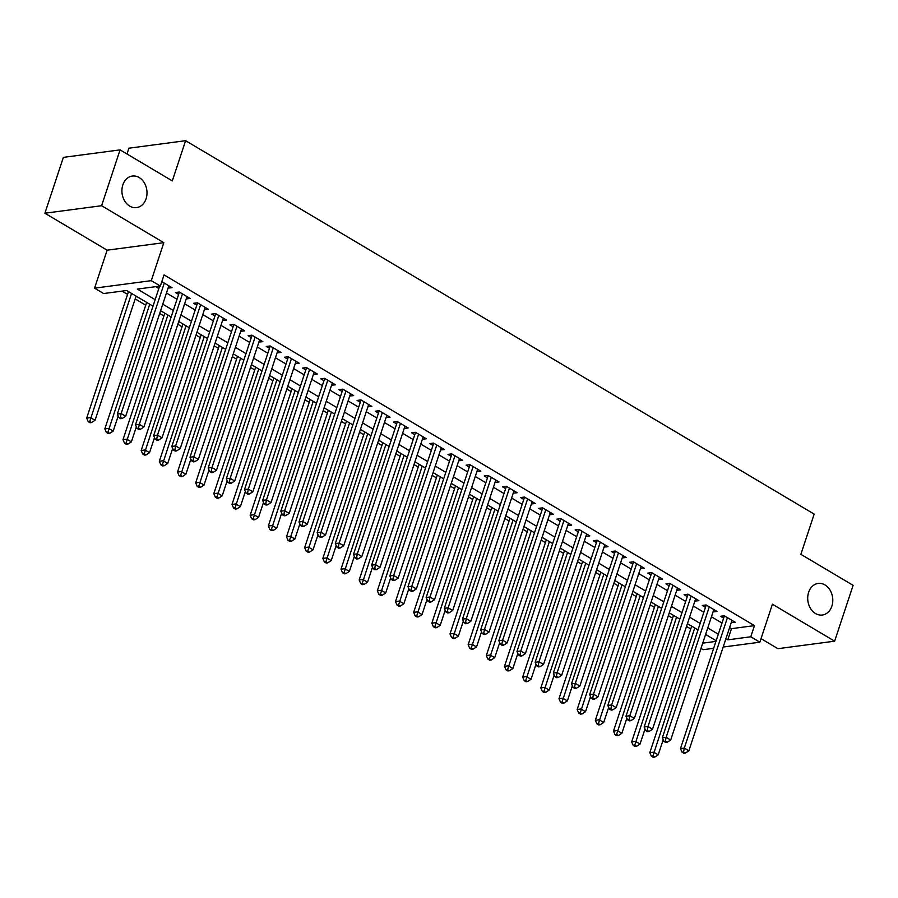 <?xml version="1.0" encoding="UTF-8"?>
<svg xmlns="http://www.w3.org/2000/svg" width="898" height="898" viewBox="0 0 898 898"><rect width="100%" height="100%" fill="white"/><g stroke="black" fill="none" stroke-linecap="round" stroke-linejoin="round"><path stroke-width="1.35" d="M146.093 198.739A15.928 12.482 -97.5 0 1 136.552 207.618A15.928 12.482 -97.5 0 1 124.665 200.95A15.928 12.482 -97.5 0 1 122.835 184.921A15.928 12.482 -97.5 0 1 132.376 176.042A15.928 12.482 -97.5 0 1 144.252 182.709A15.928 12.482 -97.5 0 1 146.093 198.739M831.874 606.139A15.928 12.482 -97.5 0 1 822.332 615.029A15.928 12.482 -97.5 0 1 810.456 608.35A15.928 12.482 -97.5 0 1 808.627 592.321A15.928 12.482 -97.5 0 1 818.168 583.442A15.928 12.482 -97.5 0 1 830.044 590.109A15.928 12.482 -97.5 0 1 831.874 606.139M152.997 306.173L126.64 290.514L103.64 293.545L94.559 288.157L151.268 280.659L160.36 286.058L137.36 289.089L155.152 299.663M107.12 250.183L163.829 242.684L101.609 205.721L120.074 149.876L63.365 157.374L44.9 213.219L107.12 250.183L94.559 288.157M126.977 153.973L128.897 148.192L185.605 140.694L814.172 514.105L800.87 554.313L853.1 585.339L834.635 641.183L772.415 604.219L759.854 642.193L723.171 647.043M761.033 638.646L777.926 648.682L834.635 641.183M713.652 648.3L703.145 649.692L700.979 648.401M122.049 291.12L127.572 294.398M135.183 298.922L145.745 305.197M159.676 313.469L163.907 315.984M177.849 324.268L182.07 326.782M196.011 335.055L200.243 337.569M214.184 345.853L218.405 348.357M232.346 356.641L236.578 359.155M250.508 367.439L254.74 369.942M268.682 378.226L272.902 380.741M286.844 389.014L291.075 391.528M305.017 399.812L309.238 402.326M323.179 410.599L327.411 413.114M341.341 421.398L345.573 423.901M359.514 432.185L363.735 434.699M377.676 442.983L381.908 445.487M395.85 453.771L400.07 456.285M414.012 464.558L418.244 467.072M432.174 475.356L436.406 477.871M450.347 486.144L454.568 488.658M468.509 496.942L472.741 499.456M486.682 507.729L490.903 510.244M504.844 518.528L509.076 521.031M523.006 529.315L527.238 531.829M541.18 540.102L545.4 542.616M559.342 550.901L563.574 553.415M577.515 561.688L581.736 564.202M595.677 572.486L599.909 575.001M613.839 583.273L618.071 585.788M632.012 594.072L636.244 596.575M650.174 604.859L654.406 607.374M668.348 615.658L672.568 618.161M686.51 626.445L690.742 628.959M101.609 205.721L44.9 213.219M168.061 288.123L172.012 287.686L161.82 281.635M186.234 298.911L190.174 298.473L179.274 292.007L175.447 292.512L178.623 294.398M204.396 309.709L208.347 309.271L197.448 302.794L193.609 303.3L196.797 305.185M222.569 320.496L226.509 320.058L215.61 313.582L211.782 314.098L214.959 315.984M240.731 331.295L244.683 330.857L233.783 324.38L229.944 324.885L233.121 326.771M258.893 342.082L262.845 341.644L251.945 335.167L248.117 335.672L251.294 337.569M277.067 352.88L281.007 352.443L270.107 345.966L266.279 346.471L269.456 348.357M295.229 363.668L299.18 363.23L288.28 356.753L284.442 357.258L287.629 359.155M313.402 374.455L317.342 374.017L306.442 367.551L302.615 368.057L305.791 369.942M331.564 385.253L335.515 384.815L324.616 378.339L320.777 378.844L323.954 380.73M349.726 396.04L353.677 395.603L342.778 389.126L338.95 389.642L342.127 391.528M367.899 406.839L371.839 406.401L360.94 399.924L357.112 400.429L360.289 402.315M386.061 417.626L390.013 417.188L379.113 410.712L375.274 411.217L378.462 413.114M404.235 428.425L408.175 427.987L397.275 421.51L393.447 422.015L396.624 423.901M422.397 439.212L426.348 438.774L415.448 432.297L411.61 432.802L414.786 434.699M440.559 449.999L444.51 449.572L433.611 443.096L429.783 443.601L432.959 445.487M458.732 460.797L462.672 460.36L451.773 453.883L447.945 454.388L451.122 456.274M476.894 471.585L480.845 471.147L469.946 464.681L466.107 465.186L469.295 467.072M495.067 482.383L499.007 481.945L488.108 475.469L484.28 475.974L487.457 477.859M513.229 493.17L517.181 492.733L506.281 486.256L502.442 486.772L505.63 488.658M531.391 503.969L535.343 503.531L524.443 497.054L520.615 497.559L523.792 499.445M549.565 514.756L553.505 514.318L542.605 507.841L538.778 508.347L541.954 510.244M567.727 525.554L571.678 525.117L560.779 518.64L556.94 519.145L560.128 521.031M585.9 536.342L589.84 535.904L578.941 529.427L575.113 529.932L578.29 531.818M604.062 547.129L608.013 546.691L597.114 540.226L593.275 540.731L596.463 542.616M622.224 557.927L626.175 557.49L615.276 551.013L611.448 551.518L614.625 553.404M640.397 568.715L644.349 568.277L633.438 561.8L629.61 562.316L632.787 564.202M658.56 579.513L662.511 579.075L651.611 572.598L647.784 573.104L650.96 574.989M676.733 590.3L680.673 589.863L669.773 583.386L665.946 583.891L669.122 585.788M694.895 601.099L698.846 600.661L687.947 594.184L684.108 594.689L687.296 596.575M713.057 611.886L717.008 611.448L706.109 604.971L702.281 605.476L705.458 607.374M729.614 627.567L731.477 628.667L754.466 625.625L164.053 274.889L160.36 286.058M155.769 286.664L158.845 288.494M166.444 293.006L177.007 299.281M184.618 303.793L195.18 310.068M202.78 314.592L213.342 320.867M220.953 325.379L231.516 331.654M239.115 336.178L249.678 342.452M257.277 346.965L267.84 353.24M275.45 357.763L286.013 364.038M293.612 368.55L304.175 374.825M311.786 379.349L322.348 385.624M329.948 390.136L340.51 396.411M348.11 400.923L358.672 407.198M366.283 411.722L376.846 417.997M384.445 422.509L395.008 428.784M402.618 433.307L413.181 439.582M420.78 444.095L431.343 450.369M438.942 454.893L449.505 461.168M457.116 465.68L467.678 471.955M475.278 476.468L485.84 482.742M493.451 487.266L504.014 493.541M511.613 498.053L522.176 504.328M529.775 508.852L540.338 515.126M547.948 519.639L558.511 525.914M566.11 530.437L576.673 536.712M584.284 541.225L594.846 547.499M602.446 552.012L613.008 558.287M620.608 562.81L631.171 569.085M638.781 573.598L649.344 579.872M656.943 584.396L667.506 590.671M675.116 595.183L685.679 601.458M693.278 605.982L703.841 612.256M711.44 616.769L722.003 623.044M731.23 622.673L735.181 622.235L724.271 615.77L720.443 616.275L723.62 618.161M163.829 242.684L151.268 280.659M754.466 625.625L750.773 636.794L759.854 642.193M120.074 149.876L172.304 180.902L185.605 140.694M716.166 640.723L705.604 634.448M697.993 629.936L687.43 623.661M679.831 619.137L669.268 612.863M661.658 608.35L651.095 602.075M643.496 597.552L632.933 591.277M625.334 586.764L614.771 580.49M607.16 575.977L596.598 569.702M588.998 565.179L578.435 558.904M570.825 554.392L560.262 548.117M552.663 543.593L542.1 537.318M534.49 532.806L523.938 526.531M516.328 522.007L505.765 515.733M498.166 511.22L487.603 504.945M479.992 500.433L469.43 494.158M461.83 489.635L451.267 483.36M443.657 478.847L433.105 472.573M425.495 468.049L414.932 461.774M407.333 457.262L396.77 450.987M389.16 446.463L378.597 440.188M370.997 435.676L360.435 429.401M352.824 424.877L342.273 418.614M334.662 414.09L324.099 407.815M316.5 403.303L305.937 397.028M298.327 392.505L287.764 386.23M280.165 381.717L269.602 375.443M261.992 370.919L251.429 364.644M243.829 360.132L233.267 353.857M225.667 349.333L215.105 343.058M207.494 338.546L196.931 332.271M189.332 327.759L178.769 321.484M171.159 316.96L160.596 310.686M702.719 643.148L715.942 641.397M725.921 638.736L727.784 639.836L750.773 636.794M162.751 304.175L173.314 310.45M180.925 314.962L191.487 321.237M199.087 325.761L209.649 332.036M217.26 336.548L227.823 342.823M235.422 347.346L245.985 353.621M253.584 358.134L264.147 364.408M271.757 368.932L282.32 375.207M289.919 379.719L300.482 385.994M308.093 390.507L318.655 396.781M326.255 401.305L336.817 407.58M344.417 412.092L354.979 418.367M362.59 422.891L373.153 429.165M380.752 433.678L391.315 439.953M398.925 444.476L409.488 450.751M417.087 455.264L427.65 461.538M435.249 466.062L445.812 472.337M453.423 476.849L463.985 483.124M471.585 487.636L482.147 493.911M489.758 498.435L500.321 504.71M507.92 509.222L518.483 515.497M526.082 520.021L536.645 526.295M544.255 530.808L554.818 537.083M562.417 541.606L572.98 547.881M580.591 552.393L591.153 558.668M598.753 563.181L609.315 569.455M616.915 573.979L627.478 580.254M635.088 584.766L645.651 591.041M653.25 595.565L663.813 601.84M671.423 606.352L681.986 612.627M689.585 617.15L700.148 623.425M707.747 627.938L718.31 634.212M731.477 628.667L727.784 639.836M732.117 620.417L731.342 622.752M713.944 609.63L713.18 611.953M695.782 598.843L695.007 601.166M677.608 588.044L676.845 590.368M659.446 577.257L658.683 579.58M641.284 566.458L640.51 568.782M623.111 555.671L622.348 557.995M604.949 544.873L604.174 547.208M586.776 534.086L586.012 536.409M568.614 523.287L567.85 525.622M550.452 512.5L549.677 514.823M532.278 501.713L531.515 504.036M514.116 490.914L513.342 493.238M495.943 480.127L495.18 482.451M477.781 469.328L477.018 471.652M459.619 458.541L458.844 460.865M441.446 447.743L440.682 450.078M423.284 436.956L422.509 439.279M405.11 426.168L404.347 428.492M386.948 415.37L386.185 417.693M368.786 404.583L368.012 406.906M350.613 393.784L349.85 396.108M332.451 382.997L331.676 385.321M314.278 372.199L313.514 374.533M296.116 361.411L295.341 363.735M277.953 350.624L277.179 352.948M259.78 339.826L259.017 342.149M241.618 329.038L240.844 331.362M223.445 318.24L222.682 320.564M205.283 307.453L204.508 309.776M187.121 296.654L186.346 298.989M168.947 285.867L168.184 288.191M725.101 616.253L724.215 616.376L680.482 748.606L684.31 748.101L727.459 617.656M683.569 751.963L682.031 752.176L683.849 753.254L685.387 753.052L683.569 751.963L684.31 748.101L688.856 750.807L731.993 620.35M724.215 616.376A2.492 1.953 82.5 0 0 724.338 615.804M680.482 748.606L682.031 752.176M685.387 753.052L688.856 750.807M691.662 626.175L649.826 752.659L653.654 752.154L658.2 754.848L663.184 739.795M694.726 627.994L652.913 756.015L651.376 756.217L653.194 757.306L654.732 757.104L652.913 756.015M658.2 754.848L654.732 757.104M651.376 756.217L649.826 752.659M706.939 605.465L706.053 605.578L662.32 737.819L666.148 737.314L709.285 606.857M665.396 741.176L663.869 741.378L665.687 742.455L667.214 742.253L665.396 741.176L666.148 737.314L670.694 740.008L713.831 609.562M706.053 605.578A2.492 1.953 82.5 0 0 706.176 605.016M662.32 737.819L663.869 741.378M667.214 742.253L670.694 740.008M688.766 594.667L687.879 594.79L644.147 727.021L647.986 726.516L691.123 596.07M647.234 730.388L645.696 730.59L647.514 731.668L649.052 731.466L647.234 730.388L647.986 726.516L652.52 729.221L695.658 598.764M687.879 594.79A2.492 1.953 82.5 0 0 688.003 594.218M644.147 727.021L645.696 730.59M649.052 731.466L652.52 729.221M670.604 583.88L669.717 583.992L625.985 716.234L629.812 715.728L672.95 585.283M629.071 719.59L627.534 719.792L629.352 720.87L630.879 720.667L629.071 719.59L629.812 715.728L634.358 718.422L677.496 587.977M669.717 583.992A2.492 1.953 82.5 0 0 669.841 583.431M625.985 716.234L627.534 719.792M630.879 720.667L634.358 718.422M652.431 573.092L651.544 573.205L607.811 705.446L611.65 704.93L654.788 574.484M610.898 708.803L609.372 709.005L611.179 710.082L612.717 709.88L610.898 708.803L611.65 704.93L616.185 707.635L659.334 577.178M651.544 573.205A2.492 1.953 82.5 0 0 651.667 572.632M607.811 705.446L609.372 709.005M612.717 709.88L616.185 707.635M673.489 615.377L631.664 741.871L635.492 741.366L640.038 744.06L645.011 729.008M676.553 617.195L634.74 745.228L633.213 745.43L635.032 746.507L636.559 746.305L634.74 745.228M640.038 744.06L636.559 746.305M633.213 745.43L631.664 741.871M655.327 604.59L613.491 731.073L617.33 730.568L621.865 733.273L626.849 718.22M658.391 606.408L616.578 734.441L615.04 734.643L616.859 735.72L618.396 735.518L616.578 734.441M621.865 733.273L618.396 735.518M615.04 734.643L613.491 731.073M637.165 593.791L595.329 720.286L599.157 719.781L603.703 722.475L608.676 707.422M640.218 595.61L598.416 723.642L596.878 723.844L598.697 724.922L600.223 724.72L598.416 723.642M603.703 722.475L600.223 724.72M596.878 723.844L595.329 720.286M618.991 583.004L577.156 709.487L580.995 708.982L585.53 711.687L590.514 696.635M622.056 584.822L580.243 712.855L578.716 713.057L580.535 714.135L582.061 713.932L580.243 712.855M585.53 711.687L582.061 713.932M578.716 713.057L577.156 709.487M634.269 562.294L633.382 562.417L589.649 694.648L593.477 694.143L636.626 563.697M592.736 698.004L591.198 698.206L593.017 699.284L594.555 699.082L592.736 698.004L593.477 694.143L598.023 696.837L641.161 566.391M633.382 562.417A2.492 1.953 82.5 0 0 633.505 561.845M589.649 694.648L591.198 698.206M594.555 699.082L598.023 696.837M600.829 572.206L558.994 698.7L562.822 698.195L567.368 700.889L572.34 685.836M603.894 574.024L562.081 702.056L560.543 702.258L562.361 703.336L563.899 703.134L562.081 702.056M567.368 700.889L563.899 703.134M560.543 702.258L558.994 698.7M616.107 551.507L615.22 551.619L571.487 683.861L575.315 683.356L618.453 552.899M574.563 687.217L573.036 687.419L574.855 688.497L576.381 688.295L574.563 687.217L575.315 683.356L579.861 686.05L622.999 555.604M615.22 551.619A2.492 1.953 82.5 0 0 615.343 551.046M571.487 683.861L573.036 687.419M576.381 688.295L579.861 686.05M582.656 561.418L540.832 687.913L544.659 687.397L549.206 690.102L554.178 675.049M585.721 563.237L543.907 691.269L542.381 691.471L544.199 692.549L545.726 692.347L543.907 691.269M549.206 690.102L545.726 692.347M542.381 691.471L540.832 687.913M597.933 540.708L597.047 540.832L553.314 673.062L557.153 672.557L600.291 542.111M556.401 676.419L554.863 676.621L556.681 677.709L558.219 677.507L556.401 676.419L557.153 672.557L561.688 675.251L604.825 544.805M597.047 540.832A2.492 1.953 82.5 0 0 597.17 540.259M553.314 673.062L554.863 676.621M558.219 677.507L561.688 675.251M564.494 550.62L522.658 677.114L526.497 676.609L531.032 679.303L536.016 664.251M567.558 552.45L525.745 680.471L524.207 680.673L526.026 681.762L527.564 681.548L525.745 680.471M531.032 679.303L527.564 681.548M524.207 680.673L522.658 677.114M579.771 529.921L578.884 530.033L535.152 662.275L538.98 661.77L582.117 531.313M538.239 665.631L536.701 665.833L538.519 666.911L540.046 666.709L538.239 665.631L538.98 661.77L543.526 664.464L586.663 534.018M578.884 530.033A2.492 1.953 82.5 0 0 579.008 529.461M535.152 662.275L536.701 665.833M540.046 666.709L543.526 664.464M546.332 539.833L504.496 666.327L508.324 665.822L512.87 668.516L517.843 653.463M549.385 541.651L507.583 669.684L506.045 669.886L507.864 670.963L509.391 670.761L507.583 669.684M512.87 668.516L509.391 670.761M506.045 669.886L504.496 666.327M561.598 519.123L560.711 519.246L516.979 651.477L520.818 650.971L563.955 520.526M520.065 654.844L518.539 655.046L520.346 656.124L521.884 655.922L520.065 654.844L520.818 650.971L525.352 653.677L568.501 523.22M560.711 519.246A2.492 1.953 82.5 0 0 560.835 518.674M516.979 651.477L518.539 655.046M521.884 655.922L525.352 653.677M528.159 529.045L486.323 655.529L490.162 655.024L494.697 657.718L499.681 642.676M531.223 530.864L489.41 658.885L487.883 659.087L489.702 660.176L491.228 659.974L489.41 658.885M494.697 657.718L491.228 659.974M487.883 659.087L486.323 655.529M543.436 508.335L542.549 508.448L498.817 640.689L502.644 640.184L545.793 509.738M501.903 644.046L500.366 644.248L502.184 645.325L503.722 645.123L501.903 644.046L502.644 640.184L507.19 642.878L550.328 512.432M542.549 508.448A2.492 1.953 82.5 0 0 542.673 507.886M498.817 640.689L500.366 644.248M503.722 645.123L507.19 642.878M509.997 518.247L468.161 644.742L471.989 644.236L476.535 646.93L481.508 631.878M513.061 520.065L471.248 648.098L469.71 648.3L471.529 649.377L473.066 649.175L471.248 648.098M476.535 646.93L473.066 649.175M469.71 648.3L468.161 644.742M525.274 497.548L524.387 497.66L480.654 629.891L484.482 629.386L527.62 498.94M483.73 633.258L482.204 633.46L484.022 634.538L485.549 634.336L483.73 633.258L484.482 629.386L489.028 632.091L532.166 501.634M524.387 497.66A2.492 1.953 82.5 0 0 524.511 497.088M480.654 629.891L482.204 633.46M485.549 634.336L489.028 632.091M491.823 507.46L449.999 633.943L453.827 633.438L458.373 636.143L463.346 621.09M494.888 509.278L453.075 637.311L451.548 637.513L453.367 638.59L454.893 638.388L453.075 637.311M458.373 636.143L454.893 638.388M451.548 637.513L449.999 633.943M507.101 486.75L506.214 486.873L462.481 619.104L466.309 618.599L509.458 488.153M465.568 622.46L464.03 622.662L465.849 623.74L467.387 623.538L465.568 622.46L466.309 618.599L470.855 621.293L513.993 490.847M506.214 486.873A2.492 1.953 82.5 0 0 506.337 486.301M462.481 619.104L464.03 622.662M467.387 623.538L470.855 621.293M473.661 496.661L431.826 623.156L435.665 622.651L440.2 625.345L445.184 610.292M476.726 498.48L434.913 626.512L433.375 626.714L435.193 627.792L436.731 627.59L434.913 626.512M440.2 625.345L436.731 627.59M433.375 626.714L431.826 623.156M488.939 475.962L488.052 476.075L444.319 608.316L448.147 607.8L491.285 477.354M447.406 611.673L445.868 611.875L447.687 612.952L449.213 612.75L447.406 611.673L448.147 607.8L452.693 610.505L495.831 480.06M488.052 476.075A2.492 1.953 82.5 0 0 488.175 475.502M444.319 608.316L445.868 611.875M449.213 612.75L452.693 610.505M455.499 485.874L413.664 612.357L417.491 611.852L422.038 614.558L427.01 599.505M458.552 487.693L416.751 615.725L415.213 615.927L417.031 617.005L418.558 616.803L416.751 615.725M422.038 614.558L418.558 616.803M415.213 615.927L413.664 612.357M470.765 465.164L469.879 465.287L426.146 597.518L429.985 597.013L473.123 466.567M429.233 600.874L427.706 601.076L429.513 602.165L431.051 601.963L429.233 600.874L429.985 597.013L434.52 599.707L477.669 469.261M469.879 465.287A2.492 1.953 82.5 0 0 470.002 464.715M426.146 597.518L427.706 601.076M431.051 601.963L434.52 599.707M437.326 475.076L395.49 601.57L399.329 601.065L403.864 603.759L408.848 588.706M440.39 476.905L398.577 604.926L397.051 605.129L398.858 606.206L400.396 606.004L398.577 604.926M403.864 603.759L400.396 606.004M397.051 605.129L395.49 601.57M452.603 454.377L451.716 454.489L407.984 586.731L411.812 586.226L454.96 455.769M411.071 590.087L409.533 590.289L411.351 591.367L412.889 591.165L411.071 590.087L411.812 586.226L416.358 588.92L459.495 458.474M451.716 454.489A2.492 1.953 82.5 0 0 451.84 453.917M407.984 586.731L409.533 590.289M412.889 591.165L416.358 588.92M419.164 464.288L377.328 590.783L381.156 590.278L385.702 592.972L390.675 577.919M422.228 466.107L380.415 594.139L378.877 594.341L380.696 595.419L382.234 595.217L380.415 594.139M385.702 592.972L382.234 595.217M378.877 594.341L377.328 590.783M434.441 443.578L433.554 443.702L389.822 575.932L393.65 575.427L436.787 444.981M392.897 579.3L391.371 579.502L393.189 580.579L394.716 580.377L392.897 579.3L393.65 575.427L398.184 578.132L441.333 447.675M433.554 443.702A2.492 1.953 82.5 0 0 433.678 443.129M389.822 575.932L391.371 579.502M394.716 580.377L398.184 578.132M400.991 453.501L359.166 579.985L362.994 579.479L367.54 582.173L372.513 567.121M404.055 455.32L362.242 583.341L360.715 583.543L362.534 584.632L364.06 584.43L362.242 583.341M367.54 582.173L364.06 584.43M360.715 583.543L359.166 579.985M416.268 432.791L415.381 432.903L371.649 565.145L375.476 564.64L418.625 434.183M374.735 568.501L373.198 568.703L375.016 569.781L376.554 569.579L374.735 568.501L375.476 564.64L380.022 567.334L423.16 436.888M415.381 432.903A2.492 1.953 82.5 0 0 415.505 432.342M371.649 565.145L373.198 568.703M376.554 569.579L380.022 567.334M382.829 442.703L340.993 569.197L344.832 568.692L349.367 571.386L354.351 556.333M385.893 444.521L344.08 572.554L342.542 572.756L344.361 573.833L345.898 573.631L344.08 572.554M349.367 571.386L345.898 573.631M342.542 572.756L340.993 569.197M398.106 421.993L397.219 422.116L353.486 554.347L357.314 553.841L400.452 423.396M356.573 557.714L355.036 557.916L356.854 558.994L358.381 558.792L356.573 557.714L357.314 553.841L361.86 556.547L404.998 426.09M397.219 422.116A2.492 1.953 82.5 0 0 397.343 421.544M353.486 554.347L355.036 557.916M358.381 558.792L361.86 556.547M364.667 431.916L322.831 558.399L326.659 557.894L331.205 560.599L336.178 545.546M367.72 433.734L325.918 561.766L324.38 561.968L326.199 563.046L327.725 562.844L325.918 561.766M331.205 560.599L327.725 562.844M324.38 561.968L322.831 558.399M379.933 411.205L379.046 411.329L335.313 543.559L339.152 543.054L382.29 412.609M338.4 546.916L336.873 547.118L338.681 548.195L340.219 547.993L338.4 546.916L339.152 543.054L343.687 545.748L386.836 415.303M379.046 411.329A2.492 1.953 82.5 0 0 379.169 410.756M335.313 543.559L336.873 547.118M340.219 547.993L343.687 545.748M346.493 421.117L304.658 547.612L308.497 547.106L313.032 549.801L318.015 534.748M349.558 422.936L307.745 550.968L306.218 551.17L308.025 552.248L309.563 552.046L307.745 550.968M313.032 549.801L309.563 552.046M306.218 551.17L304.658 547.612M361.771 400.418L360.884 400.53L317.151 532.772L320.979 532.256L364.128 401.81M320.238 536.128L318.7 536.331L320.519 537.408L322.056 537.206L320.238 536.128L320.979 532.256L325.525 534.961L368.663 404.515M360.884 400.53A2.492 1.953 82.5 0 0 361.007 399.958M317.151 532.772L318.7 536.331M322.056 537.206L325.525 534.961M328.331 410.33L286.496 536.813L290.323 536.308L294.87 539.013L299.842 523.961M331.396 412.148L289.583 540.181L288.045 540.383L289.863 541.46L291.401 541.258L289.583 540.181M294.87 539.013L291.401 541.258M288.045 540.383L286.496 536.813M343.608 389.62L342.722 389.743L298.989 521.974L302.817 521.469L345.954 391.023M302.065 525.33L300.538 525.532L302.357 526.621L303.883 526.408L302.065 525.33L302.817 521.469L307.352 524.163L350.501 393.717M342.722 389.743A2.492 1.953 82.5 0 0 342.845 389.171M298.989 521.974L300.538 525.532M303.883 526.408L307.352 524.163M310.158 399.531L268.334 526.026L272.161 525.521L276.707 528.215L281.68 513.162M313.222 401.35L271.409 529.382L269.883 529.584L271.701 530.662L273.228 530.46L271.409 529.382M276.707 528.215L273.228 530.46M269.883 529.584L268.334 526.026M325.435 378.833L324.548 378.945L280.816 511.187L284.644 510.681L327.792 380.224M283.903 514.543L282.365 514.745L284.183 515.822L285.721 515.62L283.903 514.543L284.644 510.681L289.19 513.375L332.327 382.93M324.548 378.945A2.492 1.953 82.5 0 0 324.672 378.372M280.816 511.187L282.365 514.745M285.721 515.62L289.19 513.375M291.996 388.744L250.16 515.239L253.999 514.722L258.534 517.428L263.518 502.375M295.06 390.563L253.247 518.595L251.709 518.797L253.528 519.875L255.066 519.673L253.247 518.595M258.534 517.428L255.066 519.673M251.709 518.797L250.16 515.239M307.273 368.034L306.386 368.158L262.654 500.388L266.482 499.883L309.619 369.437M265.729 503.744L264.203 503.958L266.021 505.035L267.548 504.833L265.729 503.744L266.482 499.883L271.028 502.577L314.165 372.131M306.386 368.158A2.492 1.953 82.5 0 0 306.51 367.585M262.654 500.388L264.203 503.958M267.548 504.833L271.028 502.577M273.834 377.957L231.998 504.44L235.826 503.935L240.372 506.629L245.345 491.576M276.887 379.775L235.085 507.797L233.547 507.999L235.366 509.087L236.892 508.874L235.085 507.797M240.372 506.629L236.892 508.874M233.547 507.999L231.998 504.44M289.1 357.247L288.213 357.359L244.481 489.601L248.319 489.096L291.457 358.639M247.567 492.957L246.041 493.159L247.848 494.237L249.386 494.035L247.567 492.957L248.319 489.096L252.854 491.79L296.003 361.344M288.213 357.359A2.492 1.953 82.5 0 0 288.337 356.787M244.481 489.601L246.041 493.159M249.386 494.035L252.854 491.79M255.661 367.159L213.825 493.653L217.664 493.148L222.199 495.842L227.183 480.789M258.725 368.977L216.912 497.009L215.385 497.211L217.193 498.289L218.73 498.087L216.912 497.009M222.199 495.842L218.73 498.087M215.385 497.211L213.825 493.653M270.938 346.448L270.051 346.572L226.318 478.802L230.146 478.297L273.295 347.852M229.405 482.17L227.868 482.372L229.686 483.45L231.224 483.247L229.405 482.17L230.146 478.297L234.692 481.002L277.83 350.546M270.051 346.572A2.492 1.953 82.5 0 0 270.175 345.999M226.318 478.802L227.868 482.372M231.224 483.247L234.692 481.002M252.776 335.661L251.889 335.773L208.145 468.015L211.984 467.51L255.122 337.064M211.232 471.371L209.705 471.573L211.524 472.651L213.051 472.449L211.232 471.371L211.984 467.51L216.519 470.204L259.668 339.758M251.889 335.773A2.492 1.953 82.5 0 0 252.012 335.212M208.145 468.015L209.705 471.573M213.051 472.449L216.519 470.204M234.603 324.874L233.716 324.986L189.983 457.228L193.811 456.712L236.96 326.266M193.07 460.584L191.532 460.786L193.351 461.864L194.888 461.662L193.07 460.584L193.811 456.712L198.357 459.417L241.495 328.96M233.716 324.986A2.492 1.953 82.5 0 0 233.839 324.414M189.983 457.228L191.532 460.786M194.888 461.662L198.357 459.417M237.499 356.371L195.663 482.855L199.491 482.349L204.037 485.055L209.01 470.002M240.563 358.19L198.75 486.211L197.212 486.424L199.03 487.502L200.568 487.3L198.75 486.211M204.037 485.055L200.568 487.3M197.212 486.424L195.663 482.855M219.325 345.573L177.501 472.067L181.329 471.562L185.875 474.256L190.847 459.204M222.39 347.391L180.577 475.424L179.05 475.626L180.868 476.703L182.395 476.501L180.577 475.424M185.875 474.256L182.395 476.501M179.05 475.626L177.501 472.067M201.163 334.786L159.328 461.269L163.167 460.764L167.702 463.469L172.685 448.416M204.228 336.604L162.415 464.636L160.877 464.838L162.695 465.916L164.233 465.714L162.415 464.636M167.702 463.469L164.233 465.714M160.877 464.838L159.328 461.269M216.44 314.076L215.554 314.199L171.821 446.429L175.649 445.924L218.786 315.479M174.897 449.786L173.37 449.988L175.189 451.065L176.715 450.863L174.897 449.786L175.649 445.924L180.195 448.618L223.333 318.173M215.554 314.199A2.492 1.953 82.5 0 0 215.677 313.626M171.821 446.429L173.37 449.988M176.715 450.863L180.195 448.618M183.001 323.987L141.166 450.482L144.993 449.977L149.539 452.671L154.512 437.618M186.054 325.806L144.252 453.838L142.715 454.04L144.533 455.118L146.06 454.916L144.252 453.838M149.539 452.671L146.06 454.916M142.715 454.04L141.166 450.482M198.267 303.288L197.38 303.401L153.648 435.642L157.487 435.137L200.624 304.68M156.735 438.999L155.208 439.201L157.015 440.278L158.553 440.076L156.735 438.999L157.487 435.137L162.022 437.831L205.171 307.385M197.38 303.401A2.492 1.953 82.5 0 0 197.504 302.828M153.648 435.642L155.208 439.201M158.553 440.076L162.022 437.831M164.828 313.2L122.992 439.694L126.831 439.178L131.366 441.883L136.35 426.831M167.892 315.018L126.079 443.051L124.553 443.253L126.36 444.33L127.898 444.128L126.079 443.051M131.366 441.883L127.898 444.128M124.553 443.253L122.992 439.694M180.105 292.49L179.218 292.613L135.486 424.844L139.313 424.339L182.462 293.893M138.573 428.2L137.035 428.402L138.853 429.491L140.391 429.289L138.573 428.2L139.313 424.339L143.86 427.033L186.997 296.587M179.218 292.613A2.492 1.953 82.5 0 0 179.342 292.041M135.486 424.844L137.035 428.402M140.391 429.289L143.86 427.033M146.666 302.401L104.83 428.896L108.658 428.391L113.204 431.085L118.177 416.032M149.73 304.231L107.917 432.252L106.379 432.454L108.198 433.532L109.736 433.33L107.917 432.252M113.204 431.085L109.736 433.33M106.379 432.454L104.83 428.896M159.619 286.148L117.312 414.057L121.151 413.551L164.289 283.094M120.399 417.413L118.873 417.615L120.691 418.692L122.218 418.49L120.399 417.413L121.151 413.551L125.686 416.245L168.835 285.8M117.312 414.057L118.873 417.615M122.218 418.49L125.686 416.245M128.493 291.614L86.668 418.109L90.496 417.604L95.042 420.298L136.103 296.127M131.557 293.433L89.744 421.465L88.217 421.667L90.036 422.745L91.562 422.543L89.744 421.465M95.042 420.298L91.562 422.543M88.217 421.667L86.668 418.109"/></g></svg>

